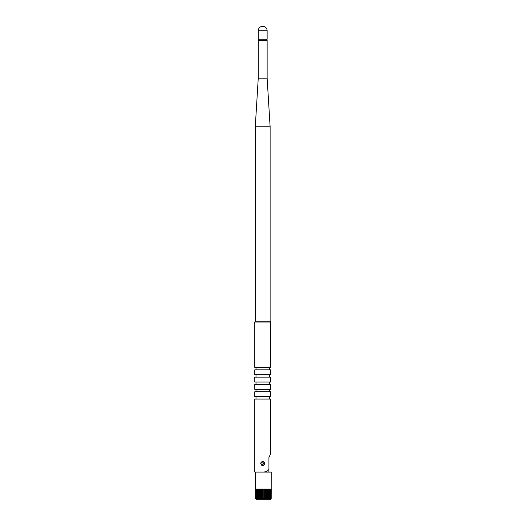 <?xml version="1.0" encoding="UTF-8"?>
<svg xmlns="http://www.w3.org/2000/svg" width="526" height="526" viewBox="0 0 526 526"><rect width="100%" height="100%" fill="white"/><g stroke="black" fill="none" stroke-linecap="round" stroke-linejoin="round"><path stroke-width="0.79" d="M262.698 26.3A4.445 4.445 0 0 1 267.136 30.745L267.136 39.259L258.253 39.259L258.253 30.745A4.445 4.445 0 0 1 262.698 26.3M266.774 40.476L266.774 39.259M258.621 40.476L258.621 39.259M258.253 40.476L267.136 40.476L267.136 78.203L270.121 126.792L255.274 126.792L258.253 78.203L258.253 40.476M258.253 78.203L267.136 78.203M255.274 126.792L255.274 321.176L270.121 321.176L270.121 126.792M255.274 321.176L254.781 322.024L270.607 322.024L270.121 321.176M254.781 322.024L254.781 367.418L270.607 367.418L270.607 322.024M269.391 369.85L269.391 367.418M256.004 369.85L256.004 367.418M254.781 369.85L270.607 369.85L270.607 374.716L254.781 374.716L254.781 369.85M269.391 377.155L269.391 374.716M256.004 377.155L256.004 374.716M254.781 377.155L270.607 377.155L270.607 382.021L254.781 382.021L254.781 377.155M269.391 384.453L269.391 382.021M256.004 384.453L256.004 382.021M254.781 384.453L270.607 384.453L270.607 389.325L254.781 389.325L254.781 384.453M269.391 391.758L269.391 389.325M256.004 391.758L256.004 389.325M254.781 391.758L270.607 391.758L270.607 396.624L254.781 396.624L254.781 391.758M269.391 399.056L269.391 396.624M256.004 399.056L256.004 396.624M270.515 498.484L270.515 489.114L270.298 498.484L269.746 498.484L271.192 498.484L271.192 489.114L255.412 489.114L255.412 498.484L255.393 472.078L263.302 472.078L254.781 472.078L254.781 399.056L270.607 399.056L270.607 453.82L268.931 457.469L268.931 469.396C267.76 470.974 265.978 471.861 263.579 472.078A7.062 7.062 0 0 0 265.236 471.835M260.745 463.557C262.047 466.062 263.342 466.062 264.644 463.557C263.342 461.046 262.047 461.046 260.745 463.557M264.532 462.906A1.946 1.946 0 0 0 263.519 461.789M261.948 461.756A1.946 1.946 0 0 0 260.909 462.775A1.946 1.946 0 0 1 261.948 461.756M268.799 469.56A7.062 7.062 0 0 1 267.99 470.375M266.794 471.204A7.062 7.062 0 0 1 266.031 471.566M268.931 457.469L269.24 456.404L268.931 457.469M268.411 469.988L268.898 469.435M268.168 472.078L268.168 470.218L268.168 472.078M263.302 472.078L271.212 472.078L271.192 489.114M264.282 496.051L263.861 496.051L264.282 496.051M262.264 496.051L261.35 496.051L262.264 496.051M267.057 498.339L266.629 498.319M261.35 498.207L262.264 498.168L261.35 498.115M261.35 497.774L262.264 497.741M263.861 497.681L264.282 497.668M266.629 497.57L267.057 497.55M267.353 497.642L267.721 497.583L267.353 497.399M267.057 497.372L266.629 497.353M262.264 497.182L261.35 497.149M261.35 496.807L262.264 496.774M266.629 496.603L267.057 496.583M267.353 496.682L267.721 496.498L267.188 496.182M262.264 496.215L261.35 496.182M261.35 495.84L262.264 495.808M263.861 495.755L264.282 495.735M266.629 495.643L267.057 495.617M267.353 495.591L267.721 495.531L267.188 495.216M264.282 495.321L263.861 495.308M262.264 495.249L261.35 495.216M261.35 494.874L262.264 494.841M263.861 494.788L264.282 494.769M266.629 494.677L267.057 494.65M267.353 494.624L267.721 494.565L267.353 494.499M267.057 494.479L266.629 494.453M264.282 494.355L263.861 494.341M262.264 494.289L261.35 494.249M261.35 493.907L262.264 493.875M263.861 493.822L264.282 493.802M266.629 493.71L267.057 493.684M267.353 493.782L267.721 493.598L267.188 493.283M264.282 493.388L263.861 493.375M262.264 493.322L261.35 493.283M261.35 492.941L262.264 492.908M263.861 492.855L264.282 492.842M266.629 492.744L267.057 492.717M267.353 492.698L267.721 492.632L267.188 492.323M264.282 492.421L263.861 492.408M262.264 492.356L261.35 492.323M261.35 491.981L262.264 491.942M263.861 491.889L264.282 491.876M266.629 491.777L267.057 491.751M267.353 491.731L267.721 491.665L267.353 491.6M267.057 491.58L266.629 491.554M264.282 491.455L263.861 491.442M262.264 491.389L261.35 491.356M267.057 498.464L266.629 498.438M261.35 497.892L262.264 497.859M263.861 497.806L264.282 497.787M266.629 497.695L267.057 497.668M267.057 497.497L266.629 497.471M261.35 496.925L262.264 496.892M263.861 496.84L264.282 496.827M266.629 496.728L267.057 496.702M267.057 496.531L266.629 496.505M261.35 495.965L262.264 495.926M263.861 495.873L264.282 495.86M266.629 495.762L267.057 495.735M267.353 495.716L267.721 495.531M262.264 495.374L261.35 495.341M261.35 494.999L262.264 494.959M263.861 494.907L264.282 494.894M266.629 494.795L267.057 494.769M267.353 494.749L267.721 494.683L267.386 494.624M262.264 494.407L261.35 494.374M261.35 494.032L262.264 493.993M263.861 493.94L264.282 493.927M266.629 493.829L267.057 493.802M267.057 493.631L266.629 493.605M264.282 493.513L263.861 493.493M262.264 493.441L261.35 493.408M261.35 493.066L262.264 493.033M263.861 492.974L264.282 492.961M266.629 492.862L267.057 492.836M267.353 492.816L267.721 492.632M262.264 492.474L261.35 492.441M261.35 492.099L262.264 492.066M263.861 492.007L264.282 491.994M266.629 491.895L267.057 491.869M267.353 491.849L267.721 491.784L267.353 491.725M267.057 491.698L266.629 491.678M264.282 491.58L263.861 491.567L264.282 491.567M262.264 491.508L261.35 491.475M263.861 498.346L264.282 498.326M266.629 498.207L267.057 498.168M264.282 497.925L263.861 497.905M261.35 497.484L262.264 497.445M266.629 497.241L267.057 497.202M264.282 496.958L263.861 496.938M261.35 496.518L262.264 496.478M266.629 496.281L267.057 496.235M264.282 495.992L263.861 495.972M261.35 495.551L262.264 495.512M263.861 495.446L264.282 495.433M266.629 495.314L267.057 495.268M267.057 495.19L266.629 495.144M264.282 495.025L263.861 495.005M261.35 494.585L262.264 494.545M266.629 494.348L267.057 494.302M267.057 494.223L266.629 494.177M264.282 494.059L263.861 494.039M261.35 493.618L262.264 493.579M263.861 493.513L264.282 493.5M266.629 493.381L267.057 493.335M267.057 493.257L266.629 493.21M264.282 493.092L263.861 493.079M261.35 492.652L262.264 492.612M263.861 492.553L264.282 492.533M266.629 492.415L267.057 492.369M267.057 492.29L266.629 492.244M264.282 492.126L263.861 492.112M261.35 491.685L262.264 491.646M266.629 491.448L267.057 491.402M267.057 491.323L266.629 491.277M264.282 491.159L263.861 491.146M262.264 491.08L261.35 491.041M259.548 490.837L259.206 491.126M267.057 495.913L266.629 495.867M261.35 496.274L262.264 496.235M263.861 496.169L264.282 496.156M266.629 496.038L267.057 495.992M267.057 496.879L266.629 496.833M261.35 497.241L262.264 497.202M263.861 497.136L264.282 497.123M266.629 497.004L267.057 496.958M267.057 497.846L266.629 497.8M263.861 498.102L264.282 498.089M266.629 497.971L267.057 497.925M270.449 498.484L270.449 499.7L256.155 499.7L256.155 498.484M269.22 498.484L269.707 498.484L269.22 498.484L269.22 489.114L269.207 498.484L269.746 498.484L269.746 489.114M268.24 489.114L268.24 498.484L266.629 498.484L267.353 498.484L267.353 489.114M265.906 498.484L265.255 498.484L265.439 489.114L265.906 489.114L265.906 498.484L266.629 498.484L266.629 489.114M263.802 489.114L263.802 498.484L264.348 498.484L263.861 498.484L263.861 489.114M259.68 489.114L259.68 498.484L262.809 498.484L262.744 489.114L262.264 489.114L262.264 498.484L261.35 498.484L261.35 489.114M256.859 489.114L256.859 498.484L256.307 498.484L256.096 489.114L256.096 498.484L258.338 498.484L257.681 498.484L257.681 489.114M262.073 489.114L262.073 491.074M262.073 492.073L262.073 492.619M261.948 495.525L261.948 494.973M261.948 492.625L261.948 491.955M261.948 491.067L261.948 489.114M261.593 495.538L261.593 494.986M261.593 492.638L261.593 491.968M261.593 491.054L261.593 489.114M257.845 498.484L257.845 489.114M255.583 498.484L255.708 489.114L255.583 498.484M256.642 489.114L256.642 498.484L256.307 498.484M256.898 498.484L256.898 489.114L257.194 498.484M257.964 498.484L257.964 489.114M258.338 489.114L258.338 498.484L258.733 498.484L258.733 489.114M259.548 489.114L259.548 498.484L258.733 498.484M259.975 498.484L259.975 489.114M260.705 498.484L260.705 489.114L261.166 489.114L261.166 498.484M263.802 498.484L262.809 498.484L262.809 489.114M265.255 489.114L265.255 498.484L264.282 498.484L264.282 489.114M267.057 498.484L267.057 489.114M267.353 498.484L268.273 498.484L268.273 489.114L268.641 489.114L268.924 498.484L268.924 489.114M268.273 498.484L268.641 498.484M269.963 498.484L269.963 489.114M270.897 498.484L270.897 489.114M271.192 498.484L271.219 489.114M267.675 489.114L267.675 492.599M267.675 492.777L267.675 494.532M267.675 494.585L267.675 495.499M267.675 495.67L267.675 496.465M267.675 496.518L267.675 498.484M262.027 461.729A1.946 1.946 0 0 1 263.473 461.769M264.479 464.34A1.946 1.946 0 0 1 263.441 465.352M263.362 465.385A1.946 1.946 0 0 1 261.317 464.931M258.253 30.745L267.136 30.745M263.427 463.557A0.73 0.73 0 0 0 262.698 462.827A0.73 0.73 0 0 0 261.968 463.557A0.73 0.73 0 0 0 262.698 464.287A0.73 0.73 0 0 0 263.427 463.557M267.188 498.115L267.714 498.418M267.188 497.149L267.714 497.451M267.188 494.249L267.714 494.552M267.188 491.356L267.714 491.659"/></g></svg>
